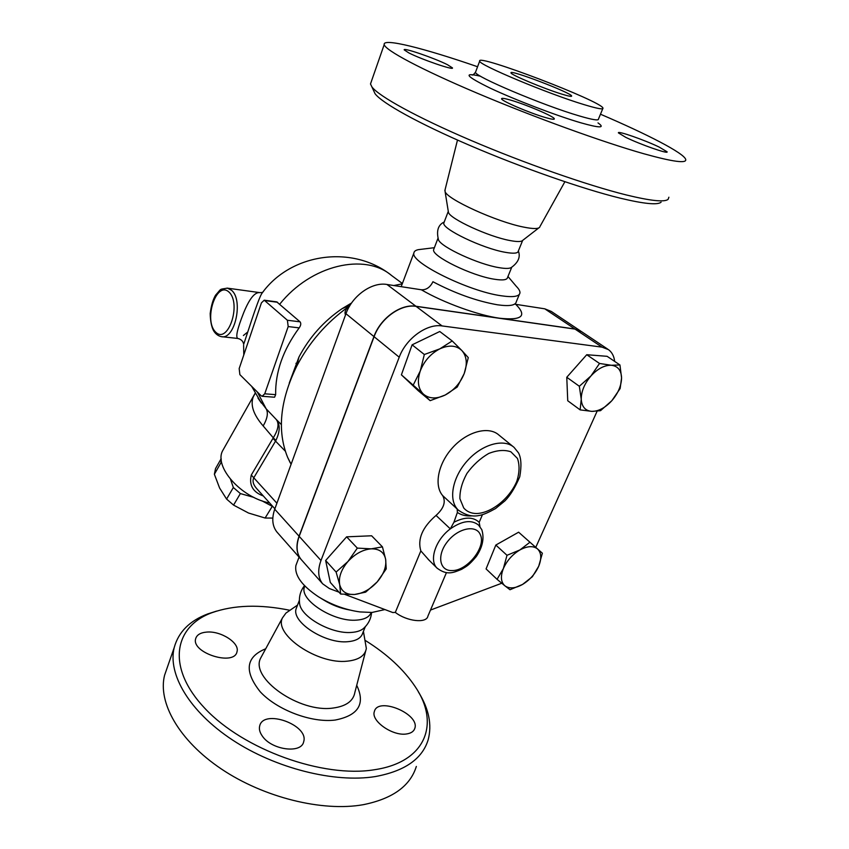 <?xml version="1.0" encoding="UTF-8"?>
<svg xmlns="http://www.w3.org/2000/svg" width="849" height="849" viewBox="0 0 849 849"><rect width="100%" height="100%" fill="white"/><g stroke="black" fill="none" stroke-linecap="round" stroke-linejoin="round"><path stroke-width="1.27" d="M167.295 667.452L164.589 675.22C157.659 702.303 178.746 740.37 221.324 768.961C263.806 797.551 322.514 811.984 363.192 804.703C392.503 798.813 410.226 786.068 416.339 766.445M262.288 736.009C259.773 732.443 258.903 729.111 259.667 726.022C263.307 708.533 309.238 724.95 303.677 741.729C301.533 754.008 271.436 750.028 262.288 736.009M206.933 632.07C221.005 630.807 239.853 642.969 237.009 651.682C234.504 666.561 190.983 652.902 195.684 638.639C196.872 634.755 200.629 632.569 206.933 632.07M406.607 733.95C392.779 736.412 370.684 720.907 374.356 711.558C377.72 696.413 419.979 713.892 414.832 728.325C413.845 731.403 411.107 733.271 406.607 733.95M501.748 583.242L430.485 610.07M607.682 349.109L581.586 331.672L575.07 329.115L416.084 306.372C400.993 303.73 380.596 318.343 374.091 336.692L299.188 536.335C295.855 545.811 296.492 553.506 301.087 559.395L301.735 560.128M216.654 611.078L207.718 613.933C189.656 620.768 178.481 631.996 174.204 647.607C167.561 673.947 189.189 711.398 232.329 739.872C275.384 768.345 334.58 783.181 375.322 776.559C404.686 771.157 422.293 758.921 428.151 739.829C432.162 724.834 428.936 708.904 418.451 692.02M365.399 640.517C387.165 654.112 403.806 669.553 415.32 686.841C439.984 723.083 426.527 762.094 374.42 769.735C323.098 778.289 243.493 749.635 204.991 708.49C166.001 667.452 173.758 626.541 211.91 612.713C233.825 604.955 259.847 604.148 289.965 610.304M288.893 611.036L285.954 613.063L282.494 617.839C273.495 634.553 317.802 664.778 347.39 661.159C358.766 659.938 365.081 655.693 366.344 648.445L363.414 631.359M304.802 585.959L304.345 587.296C299.559 600.232 334.092 622.253 356.633 620.12C364.582 619.526 369.432 616.99 371.172 612.49M299.41 601.803L299.623 603.798C301.215 617.265 331.959 634.341 351.666 632.409C357.62 631.974 361.897 630.34 364.497 627.507C368.678 623.421 371.045 618.412 371.597 612.479M296.906 606.738L296.152 608.691C291.228 621.999 325.411 644.126 347.931 641.685C356.293 640.931 361.239 638.034 362.746 633.014L365.335 626.658M477.573 66.742C424.32 48.34 382.549 37.685 384.204 44.583C385.181 50.187 420.457 69.151 477.032 93.114C533.49 117.024 603.108 142.25 643.945 153.786C673.077 161.862 686.99 163.719 685.684 159.357C683.7 153.011 647.437 134.344 600.476 114.212M545.631 117.597C530.158 113.257 501.122 100.819 501.579 98.792C501.547 97.9 504.635 98.367 510.843 100.171C526.316 104.618 554.397 116.61 554.333 118.818C554.45 119.688 551.553 119.285 545.631 117.597M659.291 147.132L667.091 151.801C668.906 154.476 640.135 144.436 625.702 137.315L618.412 132.89C616.947 130.332 644.752 140.053 659.291 147.132M408.783 52.871L404.198 49.879C402.766 47.215 434.73 58.21 447.465 64.704L452.453 67.888C454.342 70.7 421.337 59.388 408.783 52.871M583.985 104.597C597.08 108.566 603.416 109.744 602.992 108.131C601.814 101.307 475.642 53.179 479.685 61.128C478.104 64.513 548.114 93.846 583.985 104.597M373.624 90.62L375.056 93.719C381.901 103.016 418.207 123.285 470.07 145.54C521.87 167.773 582.87 189.04 620.216 198.167C643.903 203.856 657.529 205.203 661.074 202.221M445.099 189.656L445.067 191.471C446.606 199.059 496.516 221.854 523.653 227.097C532.939 228.975 538.298 229.007 539.709 227.203M668.885 197.212L668.121 199.335C664.65 202.359 650.674 200.884 626.201 194.93C587.614 185.369 524.204 163.188 470.357 140.149C416.445 117.098 378.866 96.277 371.915 86.927L370.493 83.955L371.13 82.109M561.932 94.154C544.262 88.805 510.525 74.68 511.024 72.897C508.625 68.843 571.441 92.806 571.653 96.011C571.823 96.807 568.575 96.181 561.932 94.154M444.133 222.194L443.815 223.043C441.735 228.837 482.423 248.396 505.123 252.28C513.592 253.798 517.986 253.405 518.304 251.102L522.644 240.458M438.031 238.76L438.551 240.055C441.947 247.547 478.539 264.357 498.925 267.626C505.42 268.751 509.57 268.687 511.385 267.456C518.325 262.426 520.649 256.929 518.357 250.975M429.085 560.223L420.839 550.905L395.316 612.405L392.8 612.543L344.959 594.438M338.995 592.178L329.38 588.537L322.62 583.783C318.046 577.893 317.494 570.135 320.975 560.499L399.221 357.206C406.034 338.496 426.867 323.427 442.074 325.931L601.994 347.135L608.5 349.65C611.991 352.261 614.05 356.177 614.665 361.409M448.272 211.295L448.442 212.346C449.811 218.787 488.515 236.648 509.878 240.522C517.2 241.923 521.488 241.869 522.729 240.352L538.765 227.935M243.398 335.504L247.781 331.97M227.023 288.098L227.394 288.151C218.618 289.636 222.024 288.076 215.561 295.187C213.025 299.464 211.231 305.587 210.191 313.557C210.372 320.954 211.475 326.642 213.502 330.601C215.497 333.922 218.119 335.939 221.366 336.66C234.897 340.056 243.737 299.761 231.416 290.188L227.394 288.151L259.836 292.629C254.806 292.035 249.457 298.646 243.78 312.496C237.306 328.807 235.343 337.467 237.879 338.464C241.212 339.313 243.143 341.256 243.663 344.301C245.287 340.088 257.735 299.814 261.789 293.521L263.572 291.207M221.196 458.64L215.519 468.627L214.373 474.251L219.594 488.005L226.587 499.074L233.56 505.102L248.524 513.029L265.111 518.028L272.816 518.07M273.049 506.747L261.789 500.751M253.883 497.397L240.373 493.577L233.348 487.517L230.557 479.409M214.373 474.251L220.942 462.716L221.271 459.787M240.373 493.577L233.56 505.102M233.348 487.517L226.587 499.074M272.094 506.651L265.111 518.028M611.842 400.686L600.519 410.683L591.891 411.372C598.662 411.33 605.305 407.775 611.842 400.686C618.125 393.31 621.362 385.711 621.574 377.89L620.141 388.545L611.842 400.686M580.132 409.876L581.247 399.242C581.788 406.798 585.332 410.842 591.891 411.372L580.132 409.876L567.737 400.76L566.771 377.264L579.336 386.263L590.957 375.937C584.494 383.589 581.257 391.357 581.247 399.242L579.336 386.263M611.354 365.272L619.94 364.964L621.574 377.89C621.277 370.291 617.87 366.089 611.354 365.272C604.53 365.091 597.728 368.646 590.957 375.937L599.532 363.468L611.354 365.272M504.911 585.821L497.068 579.326L503.351 568.607C500.358 576.45 500.878 582.181 504.911 585.821C509.347 588.951 515.237 588.495 522.57 584.43L510.005 589.737L504.911 585.821M507.002 555.299L519.875 549.961C512.371 554.493 506.864 560.711 503.351 568.607L507.002 555.299L495.827 545.047L518.622 532.196L537.576 548.974C533.299 545.61 527.399 545.939 519.875 549.961L529.946 542.235M538.712 566.219L532.387 576.704L522.57 584.43C529.85 579.963 535.231 573.892 538.712 566.219C541.768 558.557 541.397 552.816 537.576 548.974L542.373 553.219L538.712 566.219M347.994 561.465L357.323 548.114L371.278 548.836C362.926 549.547 355.169 553.76 347.994 561.465C341.256 569.467 338.475 577.15 339.664 584.536L336.108 572.056L347.994 561.465M382.443 546.873L385.648 559.321C384.141 552.253 379.354 548.762 371.278 548.836L382.443 546.873L371.618 535.783L346.625 536.833L357.323 548.114M386.221 568.915L377.211 581.894C383.759 574.189 386.571 566.665 385.648 559.321L386.221 568.915M354.5 594.48L340.651 594.045L339.664 584.536C341.468 591.52 346.413 594.841 354.5 594.48C362.746 593.547 370.313 589.355 377.211 581.894L365.643 592.146L354.5 594.48M566.771 377.264L586.744 354.723L607.12 356.315L619.94 364.964M586.744 354.723L599.532 363.468M518.622 532.196L542.373 553.219M495.827 545.047L486.074 568.915L497.068 579.326M336.108 572.056L325.645 560.51L330.303 582.425L340.651 594.045M325.645 560.51L346.625 536.833M395.316 612.405C406.851 621.457 426.739 623.612 427.917 616.109L446.436 572.629M461.824 350.499L468.287 357.62L464.212 373.56C467.587 363.913 466.791 356.23 461.824 350.499C456.316 345.299 448.983 344.747 439.824 348.854L452.209 340.948L461.824 350.499M457.218 387.048L445.205 395.018C453.992 390.285 460.328 383.132 464.212 373.56L457.218 387.048M430.167 400.664L423.29 394.01C429.021 398.871 436.333 399.2 445.205 395.018L430.167 400.664L418.217 390.689L401.397 374.834L412.115 344.821L424.33 354.511L439.824 348.854C430.708 353.63 424.192 360.995 420.287 370.917L424.33 354.511M413.367 384.799L420.287 370.917C417.018 380.84 418.016 388.545 423.29 394.01L401.397 374.834M412.115 344.821L439.771 331.503L452.209 340.948M479.972 526.656L479.176 522.326C473.264 516.754 464.849 516.723 453.928 522.252L450.331 528.874C435.664 539.624 428.809 560.266 436.991 568.055L437.468 568.533M420.839 550.905C417.337 539.094 422.409 527.261 436.036 515.417C443.847 508.381 446.065 501.78 442.679 495.604C433.712 485.363 438.233 463.055 453.005 447.243C467.661 431.303 488.769 425.922 498.819 434.975L513.125 446.616M482.444 514.674L479.176 522.326M453.928 522.252L457.378 512.467C461.389 515.173 466.239 516.298 471.938 515.863M442.679 495.604L458.227 510.026C472.925 520.554 483.24 515.247 495.529 508.572L504.922 500.878C510.196 495.604 515.152 487.559 519.758 476.756C521.647 466.059 521.244 458.12 518.548 452.942L514.069 447.381C504.062 438.349 482.816 443.942 467.958 460.105C452.984 476.151 448.24 498.65 457.165 508.88L457.378 512.467M301.607 559.99L300.971 559.258C296.375 553.368 295.739 545.674 299.06 536.197L373.942 336.575C380.448 318.226 400.845 303.624 415.936 306.256L574.922 329.009L581.109 331.343M597.091 411.234L535.761 547.361M276.71 301.873L300.058 321.824C301.225 323.373 300.928 325.4 299.177 327.884C283.099 349.777 275.256 372.032 275.649 394.658L274.567 397.226L262.245 396.281M281.348 424.585L276.19 419.406C279.353 423.386 278.387 429.52 273.282 437.808L275.893 440.451C280.181 431.345 280.287 424.33 276.19 419.406L266.13 408.772L258.107 398.287M289.233 383.132L298.944 357.058C309.344 337.308 323.702 321.198 342.009 308.728L351.592 302.966M264.739 393.798L262.129 396.271L261.121 395.751L239.874 374.632L239.174 368.562L261.418 302.87L264.209 300.196L287.387 320.253L288.193 326.568L264.739 393.798L275.649 394.658M243.621 345.256L243.79 354.935M295.94 363.308L297.32 363.712M296.906 562.834L295.908 565.476C294.306 575.229 301.809 585.651 318.396 596.741C331.503 604.796 345.341 609.858 359.902 611.917L372 612.458L384.937 609.561M580.61 331.025L551.277 311.424L544.771 308.824L515.47 304.292M519.355 294.37L516.341 301.65C515.704 305.428 509.389 306.468 497.408 304.791C476.576 301.077 455.075 293.393 432.926 281.73C430.167 287.344 426.315 290.029 421.337 289.774L386.985 284.479C372.053 281.698 352.133 295.792 345.968 313.727L274.726 509.209C271.563 518.506 272.296 526.104 276.912 532.005L277.549 532.737M420.924 249.341L418.472 249.638C415.617 250.19 414.079 251.325 413.877 253.044C410.247 262.394 468.436 291.249 501.09 295.749C513.072 297.521 519.365 296.566 519.959 292.884C520.108 291.154 518.919 289 516.383 286.431L507.967 276.487M345.501 315.011C344.397 312.676 345.203 310.044 347.92 307.105L349.512 306.213M290.178 462.652L287.62 457.324C276.965 430.963 280 400.59 296.715 366.195C309.174 342.497 326.239 322.8 347.92 307.105L349.746 305.82M393.83 285.529L402.246 283.853M290.422 462.907L291.08 464.35M254.753 394.148L253.342 396.61C250.126 404.899 253.405 414.673 263.179 425.943L273.282 437.808L272.985 438.339L275.543 441.119L275.893 440.451M263.179 425.943C267.446 418.451 268.422 412.72 266.13 408.772L257.353 392.005M274.885 508.784L256.727 488.653C253.214 484.683 252.227 481.065 253.777 477.796L251.293 475.016C248.906 485.172 252.917 492.155 263.328 495.975M269.685 503.022C241.02 497.556 213.852 466.77 222.629 450.755L224.03 448.293M433.977 248.725L433.627 249.659C431.324 256.027 471.545 275.808 494.256 279.204C502.714 280.552 507.161 279.968 507.575 277.453L511.724 267.276M320.275 597.887L323.586 599.925C331.726 604.966 340.438 608.319 349.703 609.996M265.716 648.774C245.775 656.903 243.939 671.23 260.208 691.755C277.071 710.029 311.572 723.051 335.132 720.058C358.395 715.527 365.601 703.938 356.718 685.313M365.632 651.162L354.882 692.36C353.343 701.041 346.105 706.262 333.179 708.034C299.442 713.181 249.786 678.096 260.664 658.092L262.235 655.195M480.587 76.24C462.472 72.165 465.74 76.155 490.382 88.222C514.961 99.821 556.657 115.761 580.705 122.765C599.744 128.157 605.517 128.199 598.004 122.903M602.769 108.693L598.46 119.062C598.821 120.823 592.443 119.783 579.347 115.942C543.456 105.552 473.774 76.049 475.504 72.239L475.716 71.666M416.084 306.372L442.074 325.931M575.07 329.115L601.994 347.135M228.859 291.96C241.838 303.539 228.084 344.726 215.678 332.129C203.304 320.455 216.187 280.467 228.859 291.96M427.96 559.109L436.991 568.055C447.073 575.771 453.451 572.651 461.623 569.318C466.738 566.092 468.298 566.007 476.31 556.498C482.625 547.117 484.45 538.16 481.786 529.649L478.581 525.106C471.524 519.439 462.111 520.692 450.331 528.874L436.036 515.417M458.227 510.026L458.991 510.727L458.227 510.026M452.135 570.57C439.495 571.228 436.545 555.426 447.285 541.885C457.738 528.184 476.066 524.311 480.258 534.53C486.519 546.544 467.491 570.878 452.135 570.57M476.522 513.539C471.11 513.454 466.854 511.607 463.745 507.999L459.903 498.703C459.733 490.733 462.068 482.328 466.908 473.466C473.02 465.04 480.258 458.396 488.642 453.504C497.036 450.182 504.444 449.599 510.854 451.785L517.466 458.449C519.737 464.987 519.535 472.553 516.861 481.16C509.591 498.501 491.56 513.051 476.522 513.539M374.091 336.692L399.221 357.206M299.188 536.335L320.975 560.499M279.735 304.175C311.074 264.856 364.826 252.588 391.591 275.522C353.057 244.48 290.698 252.875 261.789 293.521L262.235 292.502L259.836 292.629M265.015 300.599L277.634 302.286M300.058 321.824L287.387 320.253M288.193 326.568L299.177 327.884M421.337 289.774C443.433 302.711 478.327 315.361 499.743 318.248C522.018 320.582 527.356 315.955 515.757 304.345M574.922 329.009L544.771 308.824M276.912 503.224L253.777 477.796L275.543 441.119L285.317 451.18M272.985 438.339L251.293 475.016M299.06 536.197L274.726 509.209M415.936 306.256L386.985 284.479M373.942 336.575L345.968 313.727M414.832 728.325L414.185 729.822M211.91 612.713L207.718 613.933M164.589 675.22L174.204 647.607M282.494 617.839L260.664 658.092M304.504 585.661C300.376 590.978 298.752 597.017 299.623 603.798M297.543 605.072L285.954 613.063M296.152 608.691L299.368 600.307M479.685 61.128L475.504 72.239C473.731 74.51 472.543 75.402 471.948 74.935L472.564 74.861M539.953 226.556L564.882 181.739M444.844 190.654L457.484 140.053M375.056 93.719L371.915 86.927M370.493 83.955L384.204 44.583M444.207 222.013C438.084 224.889 436.195 230.907 438.551 240.055M443.815 223.043L448.261 211.433M448.442 212.346L445.067 191.471M237.678 338.443L221.812 336.703M301.087 559.395L322.62 583.783M402.384 283.502L391.591 275.522M276.795 301.883L264.209 300.196M251.644 386.327L261.407 403.105L257.979 398.096M295.908 565.476L299.071 557.103M401.184 286.665L413.877 253.044M287.62 457.324L291.111 464.265M222.629 450.755L255.114 393.278M298.944 357.058L296.715 366.195M342.009 308.728L350.138 305.173M434.37 247.696L418.472 249.638M433.627 249.659L437.925 238.431M304.345 587.296L304.844 586.001M300.971 559.258L276.912 532.005"/></g></svg>
